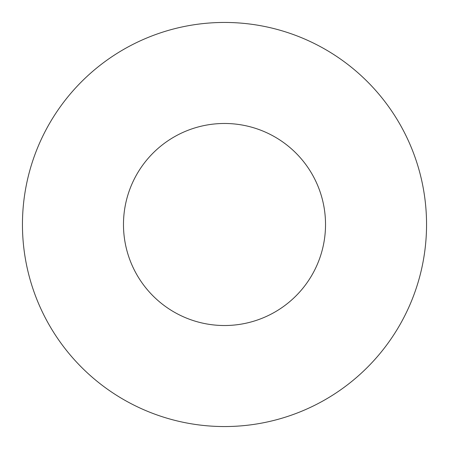 <?xml version="1.0" encoding="UTF-8"?>
<svg xmlns="http://www.w3.org/2000/svg" width="449" height="449" viewBox="0 0 449 449"><rect width="100%" height="100%" fill="white"/><g stroke="black" fill="none" stroke-linecap="round" stroke-linejoin="round"><path stroke-width="0.67" d="M325.525 224.5A101.025 101.025 0 0 1 173.988 311.988A101.025 101.025 0 0 1 173.988 137.012A101.025 101.025 0 0 1 325.525 224.5M426.55 224.5A202.05 202.05 0 0 1 123.475 399.481A202.05 202.05 0 0 1 123.475 49.519A202.05 202.05 0 0 1 426.55 224.5"/></g></svg>
